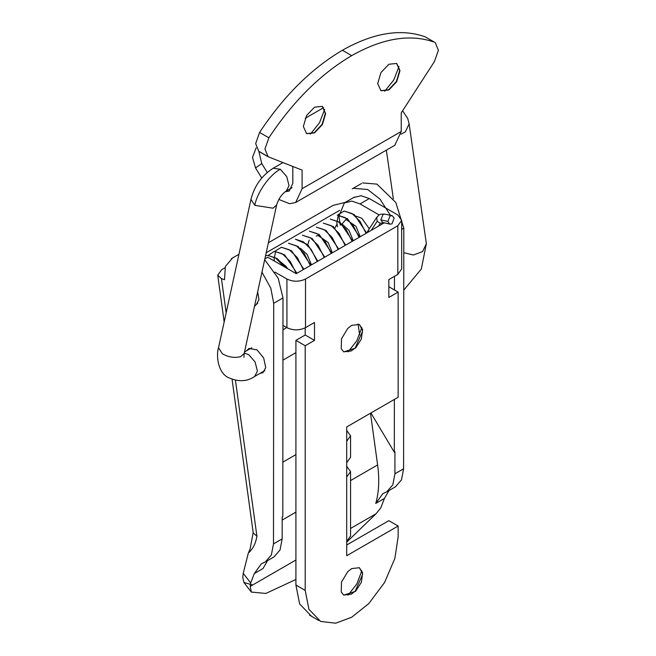 <?xml version="1.0" encoding="UTF-8"?>
<svg xmlns="http://www.w3.org/2000/svg" width="656" height="656" viewBox="0 0 656 656"><rect width="100%" height="100%" fill="white"/><g stroke="black" fill="none" stroke-linecap="round" stroke-linejoin="round"><path stroke-width="0.98" d="M261.744 178.038L255.528 167.936L261.769 163.582L267.238 172.479M351.673 55.645L342.375 50.274C373.42 32.751 401.013 28.265 425.178 36.826L434.469 42.189C410.312 33.636 382.71 38.122 351.673 55.645C320.636 73.956 293.035 101.344 268.878 137.793L264.95 148.986L268.107 156.743L302.104 170.109L302.104 188.707L295.667 202.499L289.575 203.713L278.8 199.44M285.303 191.683L289.222 191.052L292.814 183.344L292.814 166.476M435.231 42.55L438.388 50.373L434.362 61.656L401.234 112.881L401.234 131.479L394.797 145.263M256.16 147.887L252.494 157.35L255.528 167.936M388.844 89.987L396.732 81.656L399.996 70.668L396.741 63.452L388.877 64.247L380.972 72.562L377.692 83.542L380.964 90.766L388.844 89.987M314.527 107.174L322.391 106.379L325.647 113.595L322.383 124.583L314.495 132.906L306.614 133.693L303.343 126.469L306.623 115.481L314.527 107.174M342.375 50.274C311.338 68.593 283.745 95.973 259.579 132.43L255.66 143.615L258.817 151.38L268.107 156.743M384.719 91.233L393.789 79.958L399.012 66.469M324.671 109.396L319.439 122.885L310.37 134.152M305.204 118.293L323.687 107.625M261.769 163.582L258.841 151.397M267.328 156.194L259.686 151.782M322.235 106.288L325.343 113.414L322.071 124.402L314.191 132.725L306.459 133.594M380.808 90.676L388.532 89.806L396.421 81.483L399.684 70.487L396.577 63.361M350.566 457.289L346.712 462.718L346.712 477.027L350.566 471.598L346.712 466.293M350.566 535.985L346.712 541.413L346.712 555.722L398.143 526.03L398.143 536.764L394.879 558.395L384.531 582.561L368.779 603.602L351.673 617.247L335.683 623.2L320.62 621.437L308.927 609.301L305.204 590.416L305.204 345.745L314.495 340.382L314.495 322.49L305.516 327.68C299.316 330.575 293.125 330.575 286.926 327.68L286.926 279.03C293.125 281.924 299.316 281.924 305.516 279.03L305.516 327.68M401.677 268.96L397.831 274.38L388.844 279.571L388.844 297.455L398.143 292.092L398.143 397.257L346.712 426.941L346.712 441.25L350.566 435.83L346.712 430.525M384.17 222.884L296.225 273.667L267.722 257.209L264.86 258.866M379.193 214.971L360.037 203.918L351.78 201.097L344.367 202.934L338.972 216.078L340.259 225.197M369.295 228.747L361.792 218.243L356.274 216.201M397.831 274.38L397.831 225.738L401.677 220.309L397.831 215.004L369.328 198.547L361.071 195.726L353.658 197.571M346.712 544.988L388.844 520.667L398.143 526.03M305.204 345.745L295.913 340.382L295.913 585.054L299.628 603.938L311.329 616.066M295.913 340.382L305.204 335.011L314.495 340.382M305.204 335.011L305.204 327.852M388.844 286.721L398.143 292.092M361.841 327.598L356.774 340.808L348.098 351.854M361.841 570.835L356.774 584.053L348.098 595.099M282.966 325.392L286.926 327.68M397.831 225.738L305.516 279.03M286.926 279.03L274.897 272.084M351.673 325.351L359.365 324.466L362.645 329.599L361.382 338.988L355.626 348.041L343.785 351.895L341.235 348.787L341.514 338.775L347.754 328.443L351.673 325.351M351.673 568.596L359.365 567.711L362.645 572.836L361.382 582.233L355.626 591.286L343.785 595.131L341.235 592.032L341.514 582.011L347.754 571.679L351.673 568.596M359.398 324.49L362.44 330.14L362.514 331.362L355.249 347.828L351.362 350.935L343.711 351.837M359.398 567.727L362.44 573.385L362.514 574.607L355.249 591.072L351.362 594.172L343.711 595.082M345.048 202.458L333.1 205.377L268.386 242.745M224.959 267.812L221.572 269.764L217.751 275.249L221.441 278.587L226.156 312.838M358.11 323.998L359.619 334.929M339.652 210.346L266.197 252.749M295.913 454.616L282.851 462.16M389.033 490.499L384.424 498.453L375.749 503.455C378.955 492.271 379.578 479.429 377.61 464.94L370.492 413.214M370.927 412.968L394.322 452.246L394.945 451.894L394.928 473.796L403.596 468.794L403.809 228.19L395.798 202.474L376.921 184.123L362.629 182.926M394.322 452.246L394.371 399.43M394.469 289.968L394.477 276.315M295.913 579.469L265.877 593.442L251.305 592.065L250.215 586.407L250.682 582.987L254.315 573.565L261.4 563.783L265.327 561.921L271.379 554.935L273.486 543.906L273.7 303.31L270.83 288.255L261.957 272.158M264.671 259.71L278.193 278.218L282.99 297.947L282.802 516.633L282.187 516.994L282.162 538.896L280.055 549.933L273.995 556.919L265.327 561.921M390.361 215.266L379.996 199.096L367.631 189.494L353.338 188.297M232.519 258.046L225.369 266.467L224.5 279.743L221.441 278.587M235.463 380.414L256.914 536.223L253.265 533.008M375.749 503.455L382.833 493.673L386.761 491.811L392.821 484.825L394.928 473.796M267.599 560.609L262.99 568.555L254.315 573.565M403.596 468.794L401.488 479.823L395.429 486.809L386.761 491.811M384.424 498.453L380.792 507.867L376.003 513.787L346.712 542.127M252.675 584.988L243.934 582.495L242.777 577.419L243.245 573.336L250.682 582.987M243.245 573.336L248.321 553.049C252.822 549.162 255.684 543.545 256.914 536.223M256.422 304.45L258.981 299.62L257.66 291.805M260.014 373.371L262.892 372.723L265.721 367.614L263.671 357.996L257.054 349.886L248.87 348.434L246.869 350.607M378.414 226.213L380.316 223.319L383.506 222.745M368.59 230.363L367.262 232.65M371.247 230.346L377.175 221.302L380.316 223.319M377.692 216.464L376.757 217.341L377.175 221.302M284.105 266.672L275.422 257.857L267.541 255.315L265.557 255.692M296.373 273.577L290.296 261.555L282.392 253.831L274.331 251.305L268.435 255.307M303.343 269.559L297.266 257.529L289.362 249.805L281.481 247.271L275.709 250.731L274.134 259.079L274.339 261.031M310.313 265.532L304.236 253.503L296.332 245.787L288.451 243.245L298.308 246.607L310.87 265.204M317.283 261.506L311.206 249.485L303.302 241.761L295.421 239.219L307.803 244.655L317.84 261.186M324.253 257.48L318.176 245.459L310.272 237.734L302.391 235.192L312.199 238.53L324.81 257.16M331.223 253.462L325.146 241.433L317.242 233.708L309.361 231.174L319.283 234.577L331.78 253.134M338.193 249.436L332.116 237.406L324.212 229.69L316.331 227.148L326.098 230.445L338.75 249.108M345.163 245.41L339.086 233.388L331.182 225.664L323.301 223.122L333.24 226.541L345.72 245.09M352.133 241.383L346.056 229.362L338.152 221.638L330.271 219.096L340.177 222.499L352.69 241.064M359.103 237.365L353.026 225.336L345.122 217.612L337.241 215.078L347.59 218.801L359.66 237.037M366.073 233.339L359.996 221.31L352.092 213.594L344.211 211.052L338.439 214.52L336.864 222.868L337.446 226.82M287.574 268.673L286.254 266.566L278.07 259.85M311.444 264.876L307.164 254.495L300.415 248.296M332.354 252.806L328.074 242.417L318.078 235.512L316.159 236.078M353.264 240.736L348.984 230.346L342.235 224.155M337.069 223.999L334.724 228.395M360.234 236.709L355.954 226.32L345.958 219.416L341.694 224.368M384.687 214.127L383.006 214.438L380.833 219.94L382.596 222.474L390.156 224.172L392.009 223.835L394.125 218.087L392.198 215.668L390.041 215.914L387.876 221.416L389.631 223.991L382.596 222.474M302.104 188.707L401.234 131.479M434.469 42.189L425.178 36.826M268.878 137.793L259.579 132.43M403.784 252.667L413.387 255.012L422.628 251.576L426.359 243.671L421.316 269.042L403.752 290.149M264.893 370.55L254.708 376.429L257.414 371.083L255.11 361.981L248.722 354.683L244.27 353.059M282.941 162.606L273.183 168.248C261.826 175.472 254.421 185.845 250.961 199.358L218.514 347.811L222.368 353.773C228.534 357.217 234.618 358.176 240.621 356.659L244.188 353.428L276.643 204.975C278.628 198.645 281.85 193.996 286.319 191.011L292.059 187.698M426.359 243.671L409.131 123.902L405.392 131.807L401.095 134.185M273.183 168.248L280.342 169.256L286.721 176.562L289.025 185.656L286.319 191.011M250.961 199.358L254.815 205.328L273.076 208.206L276.643 204.975M280.342 169.256C270.108 174.414 257.177 191.995 254.815 205.328M346.712 541.413L346.712 477.027M346.712 462.718L346.712 441.25M295.913 585.054L305.204 590.416M369.328 198.547L360.037 203.918M295.913 512.106L282.178 520.036M377.61 464.94L350.566 480.553M403.809 228.19L401.677 229.42M273.486 543.906L282.162 538.896M282.99 297.947L273.7 303.31M250.215 586.407L295.913 560.019M350.566 528.465L376.003 513.787M380.833 219.94L387.876 221.416M395.068 145.115L295.938 202.351M254.708 376.429C247.025 381.776 238.062 382.079 227.812 377.356C216.619 371.271 216.529 352.674 218.514 347.811M243.925 357.356L244.188 353.428M409.131 123.902L407.745 118.531L402.587 110.79M386.351 150.15L393.346 198.76M244.508 351.969L251.748 347.787M282.966 329.763L286.754 327.582M295.913 352.641L282.941 360.136M257.726 303.195L254.487 306.311M350.566 471.656L350.566 536.042M350.566 435.887L350.566 457.347M401.677 269.017L401.677 220.367M318.816 620.502L309.525 615.131M345.138 202.442L354.437 197.071M352.206 188.871L361.505 183.5M238.964 254.249L231.396 258.62M217.71 275.02L224.172 321.916M232.101 379.496L253.183 532.59M251.363 592.147L243.991 582.577M253.175 532.541L250.1 548.965L248.427 552.893M383.219 223.434L383.653 222.778M376.79 217.284L367.721 231.191M285.491 267.468L277.324 258.628L267.541 255.315M296.93 273.257L284.63 254.848L274.511 251.289M303.9 269.231L291.567 250.797L281.481 247.271M308.074 243.778L309.214 240.088M366.63 233.011L354.33 214.602L344.211 211.052M366.876 232.872L367.663 231.281M391.894 215.578L384.752 214.135C379.004 214.118 380.201 213.987 376.757 217.341"/></g></svg>
